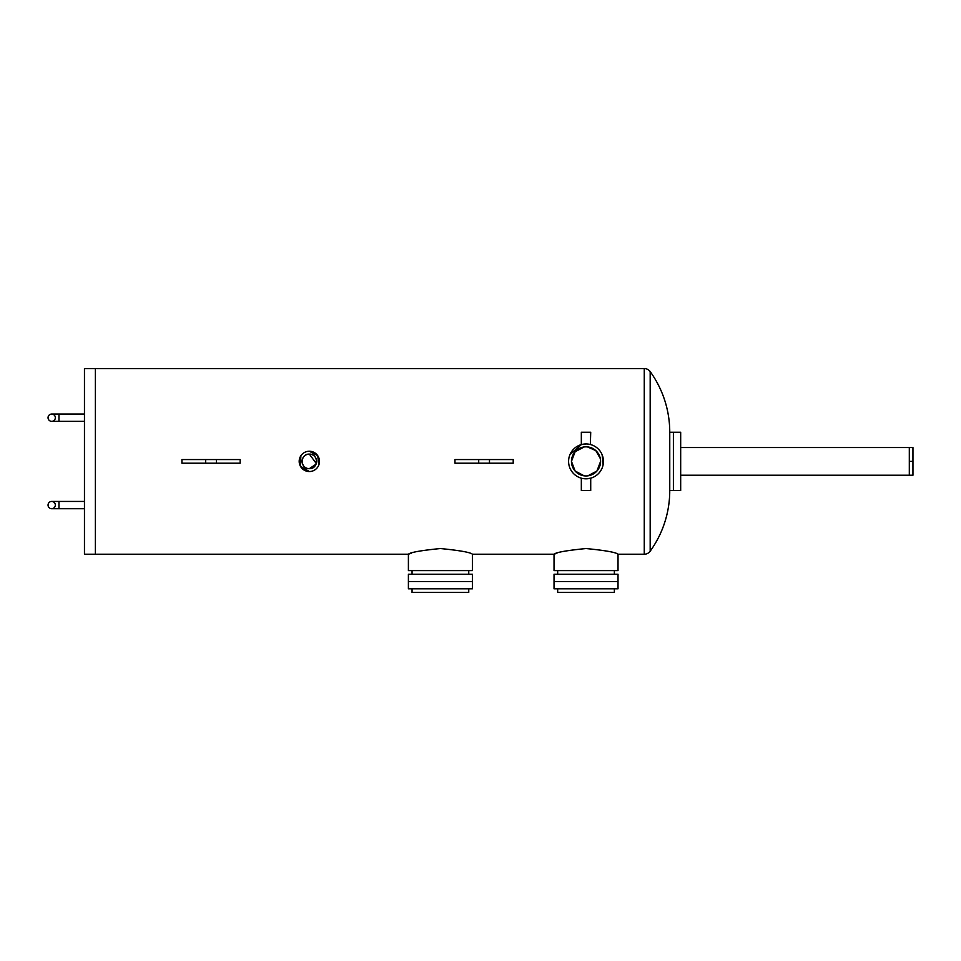 <?xml version="1.0" encoding="UTF-8"?>
<svg xmlns="http://www.w3.org/2000/svg" width="961" height="961" viewBox="0 0 961 961"><rect width="100%" height="100%" fill="white"/><g stroke="black" fill="none" stroke-linecap="round" stroke-linejoin="round"><path stroke-width="1.44" d="M554.029 581.525L618.019 581.525L618.019 588.805L554.029 588.805L554.029 581.525L618.019 581.525L618.019 574.246L554.029 574.246L554.029 581.525M557.668 588.805L557.668 592.444L614.379 592.444L614.379 588.805M408.401 581.525L472.392 581.525L472.392 588.805L408.401 588.805L408.401 581.525L472.392 581.525L472.392 574.246L408.401 574.246L408.401 581.525M412.053 588.805L412.053 592.444L468.752 592.444L468.752 588.805M669.757 432.258L680.676 432.258L680.676 490.506L673.397 490.506L673.397 432.258L673.397 490.506L669.757 490.506L669.757 432.258A103.836 103.836 0 0 0 650.177 371.583L650.177 551.194A7.28 7.28 0 0 1 644.266 554.221L618.019 554.221C616.121 552.371 605.466 550.473 586.042 548.539C566.57 550.485 555.902 552.371 554.029 554.221L554.029 570.606L618.019 570.606L618.019 554.221M55.33 417.699A3.64 3.64 0 0 1 51.69 421.338A3.64 3.64 0 0 1 48.05 417.699A3.64 3.64 0 0 1 51.69 414.059A3.64 3.64 0 0 1 55.33 417.699A3.64 3.64 0 0 1 51.69 421.338A3.64 3.64 0 0 1 48.05 417.699A3.64 3.64 0 0 1 51.69 414.059A3.64 3.64 0 0 0 48.05 417.699M55.33 505.078A3.64 3.64 0 0 1 51.69 508.717A3.64 3.64 0 0 1 48.05 505.078A3.64 3.64 0 0 1 51.69 501.438A3.64 3.64 0 0 1 55.33 505.078A3.64 3.64 0 0 1 51.69 508.717A3.64 3.64 0 0 1 48.05 505.078A3.64 3.64 0 0 1 51.69 501.438A3.64 3.64 0 0 0 48.05 505.078M556.899 553.272L554.029 554.221L472.392 554.221C470.494 552.371 459.839 550.473 440.414 548.539C420.942 550.485 410.275 552.371 408.401 554.221L95.379 554.221L95.379 368.556L84.46 368.556L84.46 554.221L95.379 554.221L95.379 368.556L644.266 368.556A7.28 7.28 0 0 1 650.177 371.583M513.21 463.202L454.961 463.202L454.961 459.562L513.21 459.562L513.21 463.202M240.166 463.202L181.917 463.202L181.917 459.562L240.166 459.562L240.166 463.202M316.073 464.151L309.334 468.668A7.28 7.28 0 0 0 316.613 461.388A7.28 7.28 0 0 0 309.334 454.109C299.952 453.652 299.928 469.1 309.334 468.668C299.94 469.124 299.94 453.652 309.334 454.109A7.28 7.28 0 0 0 302.054 461.388A7.28 7.28 0 0 0 309.334 468.668C318.728 469.124 318.728 453.652 309.334 454.109L316.301 463.502M586.114 475.947L586.018 475.947A14.559 14.559 0 0 0 600.589 461.388A14.559 14.559 0 0 0 586.018 446.829L584.204 446.937L586.018 446.829A14.559 14.559 0 0 0 571.459 461.388A14.559 14.559 0 0 0 586.018 475.947L586.823 475.923M584.204 446.937L575.098 451.754L571.459 461.388L575.11 471.022L584.204 475.839M586.018 446.829L587.844 446.937L586.018 446.829M412.053 570.606L412.053 574.246M468.752 570.606L468.752 574.246M411.272 553.272L408.401 554.221L408.401 570.606L472.392 570.606L472.392 554.221M557.668 570.606L557.668 574.246M614.379 570.606L614.379 574.246M603.112 464.788L602.127 454.709M582.642 444.294L581.441 444.571M586.018 443.958A17.43 17.43 0 0 0 568.588 461.388A17.43 17.43 0 0 0 586.018 478.818A17.43 17.43 0 0 0 603.448 461.388A17.43 17.43 0 0 0 586.018 443.958L581.333 444.595L569.933 454.697M309.334 451.238A10.151 10.151 0 0 0 299.183 461.388A10.151 10.151 0 0 0 309.334 471.539A10.151 10.151 0 0 0 319.484 461.388A10.151 10.151 0 0 0 309.334 451.238L317.767 455.742L318.716 465.268M309.334 471.539L300.385 466.181L300.889 455.754M587.844 444.054L588.637 444.15M589.922 444.402L590.619 444.571M582.402 444.342L581.333 444.595L581.333 432.258L590.715 432.258L590.354 444.499M586.018 478.818L590.715 478.17L590.715 490.506L581.333 490.506L581.333 478.17M669.757 490.506A103.836 103.836 0 0 1 650.177 551.194M587.844 475.839L596.937 471.022L600.589 461.388M600.301 458.553L595.832 450.625L587.495 446.901M583.399 478.614L582.738 478.506M583.435 444.15L584.204 444.054M909.31 461.388L912.95 461.388L912.95 447.55L909.31 447.55L909.31 475.227L680.676 475.227M912.95 461.388L912.95 475.227L909.31 475.227M84.46 421.338L58.969 421.338L58.969 414.059L51.69 414.059M84.46 508.717L58.969 508.717L58.969 501.438L51.69 501.438M489.473 463.202L489.473 459.562M478.698 463.202L478.698 459.562M216.429 463.202L216.429 459.562M205.654 463.202L205.654 459.562M644.266 554.221L644.266 368.556M909.31 447.55L680.676 447.55M58.969 421.338L51.69 421.338L58.969 421.338M58.969 508.717L51.69 508.717L58.969 508.717M84.46 501.438L58.969 501.438M84.46 414.059L58.969 414.059"/></g></svg>
